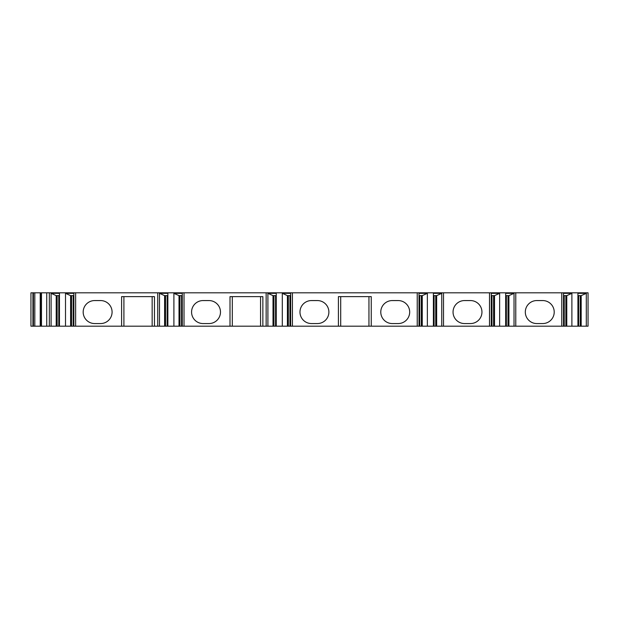 <?xml version="1.0" encoding="UTF-8"?>
<svg xmlns="http://www.w3.org/2000/svg" width="619" height="619" viewBox="0 0 619 619"><rect width="100%" height="100%" fill="white"/><g stroke="black" fill="none" stroke-linecap="round" stroke-linejoin="round"><path stroke-width="0.93" d="M417.237 292.81L417.237 326.19L588.05 326.19L588.05 292.81L292.423 292.81L292.423 326.19L290.659 326.19L290.659 293.344L282.303 293.344L287.409 295.634L290.659 295.634M32.923 326.19L30.95 326.19L30.95 292.81L41.473 292.81L41.473 326.19L32.923 326.19L32.923 292.81M290.659 326.19L41.473 326.19M417.237 326.19L292.423 326.19M41.473 292.81L292.423 292.81M577.929 326.19L577.929 293.344L586.294 293.344L586.294 326.19M571.886 326.19L571.886 293.344L563.53 293.344L563.53 326.19M561.773 326.19L561.773 292.81M577.929 295.634L581.179 295.634L586.294 293.344M581.179 326.19L581.179 295.634M580.251 326.19L580.251 295.634M566.78 326.19L566.78 295.634L571.886 293.344M563.53 295.634L566.78 295.634M565.851 326.19L565.851 295.634M536.805 300.563A11.498 11.498 0 0 0 525.314 312.061A11.498 11.498 0 0 0 536.805 323.559L542.724 323.559A11.498 11.498 0 0 0 554.214 312.061A11.498 11.498 0 0 0 542.724 300.563L536.805 300.563M515.782 326.19L515.782 292.81M505.669 326.19L505.669 293.344L514.025 293.344L514.025 326.19M499.626 326.19L499.626 293.344L491.269 293.344L491.269 326.19M489.505 326.19L489.505 292.81M505.669 295.634L508.919 295.634L514.025 293.344M508.919 326.19L508.919 295.634M507.99 326.19L507.99 295.634M494.519 326.19L494.519 295.634L499.626 293.344M491.269 295.634L494.519 295.634M493.591 326.19L493.591 295.634M464.544 300.563A11.498 11.498 0 0 0 453.046 312.061A11.498 11.498 0 0 0 464.544 323.559L470.455 323.559A11.498 11.498 0 0 0 481.953 312.061A11.498 11.498 0 0 0 470.455 300.563L464.544 300.563M443.521 326.19L443.521 292.81M433.401 326.19L433.401 293.344L441.757 293.344L441.757 326.19M427.358 326.19L427.358 293.344L419.001 293.344L419.001 326.19M433.401 295.634L436.65 295.634L441.757 293.344M436.65 326.19L436.65 295.634M435.722 326.19L435.722 295.634M422.251 326.19L422.251 295.634L427.358 293.344M419.001 295.634L422.251 295.634M421.322 326.19L421.322 295.634M338.407 326.19L338.407 296.625L371.253 296.625L371.253 326.19M311.473 300.563A11.498 11.498 0 0 0 299.975 312.061A11.498 11.498 0 0 0 311.473 323.559L317.385 323.559A11.498 11.498 0 0 0 328.882 312.061A11.498 11.498 0 0 0 317.385 300.563L311.473 300.563M392.276 300.563A11.498 11.498 0 0 0 380.778 312.061A11.498 11.498 0 0 0 392.276 323.559L398.187 323.559A11.498 11.498 0 0 0 409.685 312.061A11.498 11.498 0 0 0 398.187 300.563L392.276 300.563M368.955 326.19L368.955 296.625M340.705 326.19L340.705 296.625M282.303 326.19L282.303 293.344M276.26 326.19L276.26 293.344L267.903 293.344L273.01 295.634L276.26 295.634M267.903 326.19L267.903 293.344M266.139 326.19L266.139 292.81M288.338 326.19L288.338 295.634M287.409 326.19L287.409 295.634M273.938 326.19L273.938 295.634M273.01 326.19L273.01 295.634M230.005 326.19L230.005 296.625L262.858 296.625L262.858 326.19M184.021 326.19L184.021 292.81M203.071 300.563A11.498 11.498 0 0 0 191.573 312.061A11.498 11.498 0 0 0 203.071 323.559L208.982 323.559A11.498 11.498 0 0 0 220.48 312.061A11.498 11.498 0 0 0 208.982 300.563L203.071 300.563M260.56 326.19L260.56 296.625M232.311 326.19L232.311 296.625M173.9 326.19L173.9 293.344L182.265 293.344L182.265 326.19M167.865 326.19L167.865 293.344L159.501 293.344L164.608 295.634L167.865 295.634M159.501 326.19L159.501 293.344M157.744 326.19L157.744 292.81M173.9 293.344L179.015 295.634L182.265 295.634M179.943 326.19L179.943 295.634M179.015 326.19L179.015 295.634M165.536 326.19L165.536 295.634M164.608 326.19L164.608 295.634M121.61 326.19L121.61 296.625L154.456 296.625L154.456 326.19M75.626 326.19L75.626 292.81M94.676 300.563A11.498 11.498 0 0 0 83.178 312.061A11.498 11.498 0 0 0 94.676 323.559L100.588 323.559A11.498 11.498 0 0 0 112.085 312.061A11.498 11.498 0 0 0 100.588 300.563L94.676 300.563M152.158 326.19L152.158 296.625M123.908 326.19L123.908 296.625M65.506 326.19L65.506 293.344L73.862 293.344L73.862 326.19M59.463 326.19L59.463 293.344L51.106 293.344L56.213 295.634L59.463 295.634M51.106 326.19L51.106 293.344M49.342 326.19L49.342 292.81M65.506 293.344L70.612 295.634L73.862 295.634M71.541 326.19L71.541 295.634M70.612 326.19L70.612 295.634M57.141 326.19L57.141 295.634M56.213 326.19L56.213 295.634M40.808 326.19L40.808 292.81L40.808 326.19M30.95 326.19L30.95 292.81M578.626 326.19L578.626 295.634M564.226 326.19L564.226 295.634M506.365 326.19L506.365 295.634M491.958 326.19L491.958 295.634M434.097 326.19L434.097 295.634M419.697 326.19L419.697 295.634M289.963 326.19L289.963 295.634M275.563 326.19L275.563 295.634M181.568 326.19L181.568 295.634M167.169 326.19L167.169 295.634M73.166 326.19L73.166 295.634M58.766 326.19L58.766 295.634M46.727 292.81L46.727 326.19M40.227 292.81L40.227 326.19M34.811 292.81L34.811 326.19M33.418 292.81L33.418 326.19"/></g></svg>
